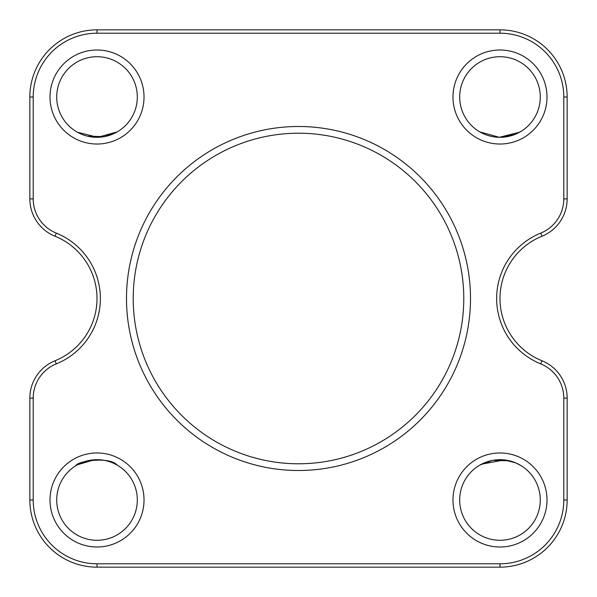 <?xml version="1.0" encoding="UTF-8"?>
<svg xmlns="http://www.w3.org/2000/svg" width="597" height="597" viewBox="0 0 597 597"><rect width="100%" height="100%" fill="white"/><g stroke="black" fill="none" stroke-linecap="round" stroke-linejoin="round"><path stroke-width="0.9" d="M94.244 459.787L77.446 464.757M117.161 465.085C109.55 456.287 77.341 460.959 75.782 465.735C77.177 461.048 109.52 456.227 117.161 465.085M137.31 499.987A40.297 40.297 0 0 0 97.013 459.69A40.297 40.297 0 0 0 56.715 499.987A40.297 40.297 0 0 0 97.013 540.285A40.297 40.297 0 0 0 137.31 499.987M540.285 97.013A40.297 40.297 0 0 0 499.987 56.715A40.297 40.297 0 0 0 459.69 97.013A40.297 40.297 0 0 0 499.987 137.31A40.297 40.297 0 0 0 540.285 97.013M452.974 97.013A47.014 47.014 0 0 1 499.987 49.999A47.014 47.014 0 0 1 547.001 97.013A47.014 47.014 0 0 1 499.987 144.026A47.014 47.014 0 0 1 452.974 97.013M49.999 499.987A47.014 47.014 0 0 1 97.013 452.974A47.014 47.014 0 0 1 144.026 499.987A47.014 47.014 0 0 1 97.013 547.001A47.014 47.014 0 0 1 49.999 499.987M49.999 97.013A47.014 47.014 0 0 1 97.013 49.999A47.014 47.014 0 0 1 144.026 97.013A47.014 47.014 0 0 1 97.013 144.026A47.014 47.014 0 0 1 49.999 97.013M137.31 97.013A40.297 40.297 0 0 0 97.013 56.715A40.297 40.297 0 0 0 56.715 97.013A40.297 40.297 0 0 0 97.013 137.31A40.297 40.297 0 0 0 137.31 97.013M87.714 136.22L104.385 136.631L117.161 131.915L97.699 137.303L77.446 132.243M502.756 137.213L515.233 134.318L521.218 131.265M519.599 132.213L499.361 137.303L479.839 131.915M499.987 298.5A67.162 67.162 0 0 0 541.964 360.76A40.297 40.297 0 0 1 567.15 398.117L567.15 499.987A67.162 67.162 0 0 1 499.987 567.15L97.013 567.15A67.162 67.162 0 0 1 29.85 499.987L29.85 398.117A40.297 40.297 0 0 1 55.036 360.76A67.162 67.162 0 0 0 55.036 236.24A40.297 40.297 0 0 1 29.85 198.883L29.85 97.013A67.162 67.162 0 0 1 97.013 29.85L499.987 29.85A67.162 67.162 0 0 1 567.15 97.013L567.15 198.883A40.297 40.297 0 0 1 541.964 236.24A67.162 67.162 0 0 0 499.987 298.5M481.488 464.19L504.42 459.936L515.883 462.959L521.218 465.735M509.286 460.78L492.615 460.369L479.839 465.085M540.285 499.987A40.297 40.297 0 0 0 499.987 459.69A40.297 40.297 0 0 0 459.69 499.987A40.297 40.297 0 0 0 499.987 540.285A40.297 40.297 0 0 0 540.285 499.987M452.974 499.987A47.014 47.014 0 0 1 499.987 452.974A47.014 47.014 0 0 1 547.001 499.987A47.014 47.014 0 0 1 499.987 547.001A47.014 47.014 0 0 1 452.974 499.987M540.703 363.872A70.521 70.521 0 0 1 540.703 233.128A36.939 36.939 0 0 0 563.792 198.883L563.792 97.013A63.804 63.804 0 0 0 499.987 33.208L97.013 33.208A63.804 63.804 0 0 0 33.208 97.013L33.208 198.883A36.939 36.939 0 0 0 56.297 233.128A70.521 70.521 0 0 1 56.297 363.872A36.939 36.939 0 0 0 33.208 398.117L33.208 499.987A63.804 63.804 0 0 0 97.013 563.792L499.987 563.792A63.804 63.804 0 0 0 563.792 499.987L563.792 398.117A36.939 36.939 0 0 0 540.703 363.872L541.964 360.76M126.497 298.5A172.003 172.003 0 0 1 298.5 126.497A172.003 172.003 0 0 1 470.503 298.5A172.003 172.003 0 0 1 298.5 470.503A172.003 172.003 0 0 1 126.497 298.5M463.787 298.5A165.287 165.287 0 0 0 298.5 133.213A165.287 165.287 0 0 0 133.213 298.5A165.287 165.287 0 0 0 298.5 463.787A165.287 165.287 0 0 0 463.787 298.5M499.987 563.792L499.987 567.15M563.792 499.987L567.15 499.987M563.792 398.117L567.15 398.117M540.703 233.128L541.964 236.24M563.792 198.883L567.15 198.883M563.792 97.013L567.15 97.013M499.987 33.208L499.987 29.85M97.013 29.85L97.013 33.208M29.85 97.013L33.208 97.013M29.85 198.883L33.208 198.883M55.036 236.24L56.297 233.128M55.036 360.76L56.297 363.872M29.85 398.117L33.208 398.117M29.85 499.987L33.208 499.987M97.013 567.15L97.013 563.792"/></g></svg>
